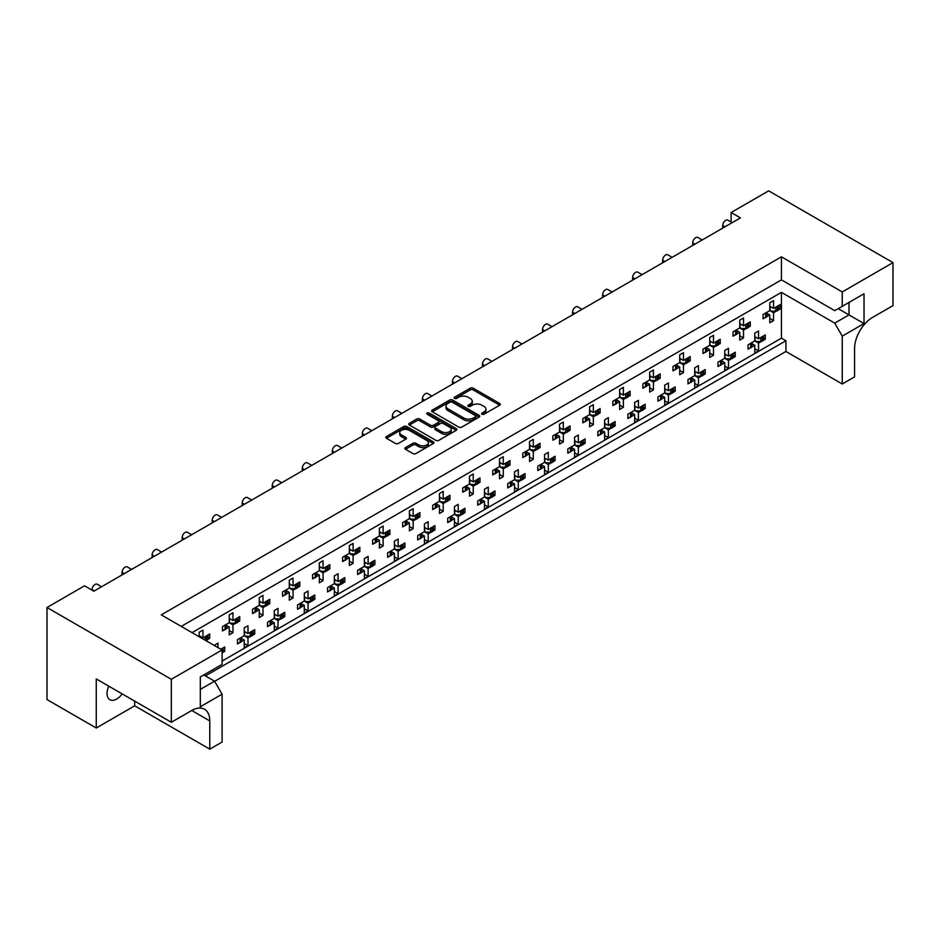 <?xml version="1.0" encoding="UTF-8"?>
<svg xmlns="http://www.w3.org/2000/svg" width="940" height="940" viewBox="0 0 940 940"><rect width="100%" height="100%" fill="white"/><g stroke="black" fill="none" stroke-linecap="round" stroke-linejoin="round"><path stroke-width="1.41" d="M481.985 414.235A1.457 0.846 0 0 0 484.041 414.235L499.704 405.199A2.08 1.199 0 0 0 500.315 404.341A2.08 1.199 0 0 0 499.704 403.495L473.173 388.173A2.08 1.199 0 0 0 470.223 388.173L454.561 397.221A1.457 0.846 0 0 0 454.138 397.808A1.457 0.846 0 0 0 454.561 398.407A1.457 0.846 0 0 0 456.629 398.407L458.649 397.244A6.674 3.854 0 0 1 468.085 397.244L470.294 398.513A6.674 3.854 0 0 1 472.256 401.239A6.674 3.854 0 0 1 470.294 403.965L468.273 405.128A1.457 0.846 0 0 0 467.85 405.728A1.457 0.846 0 0 0 468.273 406.327A1.457 0.846 0 0 0 470.341 406.327L472.362 405.152A6.674 3.854 0 0 1 481.797 405.152L484.006 406.433A6.674 3.854 0 0 1 485.957 409.147A6.674 3.854 0 0 1 484.006 411.873L481.985 413.048A1.457 0.846 0 0 0 481.55 413.647A1.457 0.846 0 0 0 481.985 414.235L481.985 413.048M122.165 693.896A13.595 7.849 -60 0 1 116.677 699.043A13.595 7.849 -60 0 1 109.874 699.724A13.595 7.849 -60 0 1 108.782 686.165M405.516 447.569A2.08 1.199 0 0 0 404.905 448.427A2.08 1.199 0 0 0 405.516 449.273L412.965 453.574A2.08 1.199 0 0 0 415.915 453.574L433.305 443.527A2.08 1.199 0 0 0 433.916 442.681A2.08 1.199 0 0 0 433.305 441.823L406.773 426.513A2.08 1.199 0 0 0 403.824 426.513L386.434 436.548A2.08 1.199 0 0 0 385.823 437.406A2.08 1.199 0 0 0 386.434 438.252L395.423 443.445A2.08 1.199 0 0 0 398.372 443.445L405.81 439.145A2.08 1.199 0 0 0 406.421 438.298A2.08 1.199 0 0 0 405.81 437.453L401.356 434.868A5.581 3.22 0 0 1 399.723 432.6A5.581 3.22 0 0 1 403.166 429.627A5.581 3.22 0 0 1 409.241 430.32L426.713 440.402A5.581 3.22 0 0 1 428.346 442.681A5.581 3.22 0 0 1 424.904 445.654A5.581 3.22 0 0 1 418.817 444.961L415.915 443.281A2.08 1.199 0 0 0 412.965 443.281L405.516 447.569L405.516 449.273M781.434 256.82L781.434 279.885L834.744 310.658L864.025 293.75L864.025 323.572L842.252 336.144L842.252 384.002L854.554 376.893L854.554 348.634A25.486 14.711 120 0 1 872.579 317.414L893 305.629L893 262.624L842.252 291.929L781.434 256.82L161.269 614.866L222.087 649.975L171.327 679.279L47 607.499L84.541 585.82L93.847 591.201L740.438 217.892L731.132 212.522L731.132 222.005M893 262.624L768.673 190.844L731.132 212.522M458.802 427.113A2.08 1.199 0 0 0 461.752 427.113L479.142 417.066A2.08 1.199 0 0 0 479.753 416.22A2.08 1.199 0 0 0 479.142 415.363L452.61 400.052A2.08 1.199 0 0 0 449.661 400.052L432.271 410.087A2.08 1.199 0 0 0 431.66 410.945A2.08 1.199 0 0 0 432.271 411.791L458.802 427.113M427.771 414.552A1.457 0.846 0 0 1 429.251 414.763L429.251 413.024L456.229 428.593A2.08 1.199 0 0 1 456.828 429.451A2.08 1.199 0 0 1 456.229 430.297L438.827 440.343A2.08 1.199 0 0 1 435.878 440.343L409.358 425.021L409.358 423.317A2.08 1.199 0 0 0 408.747 424.175A2.08 1.199 0 0 0 409.358 425.021M409.358 423.317L416.796 419.029A2.08 1.199 0 0 1 419.745 419.029L430.508 425.233A2.08 1.199 0 0 0 433.446 425.233L438.393 422.389A2.08 1.199 0 0 0 439.004 421.531A2.08 1.199 0 0 0 438.393 420.685L427.183 414.211A1.457 0.846 0 0 1 426.76 413.623A1.457 0.846 0 0 1 427.665 412.836A1.457 0.846 0 0 1 429.251 413.024M781.434 279.885L181.244 626.393M842.252 291.929L842.252 306.322M203.768 674.943L214.579 681.183L222.087 694.19L200.314 706.763L200.314 676.941L222.087 664.368L222.087 649.975M214.649 681.312L785.934 351.49L785.934 340.738L205.413 675.895M763.609 338.259L765.289 339.223L763.491 340.257M751.93 343.64L754.773 345.286L751.812 347.001M749.815 348.153L748.017 349.198L748.017 344.863L754.773 340.962L758.533 343.123L758.533 350.926L754.773 353.099L754.773 345.286M761.506 341.408L758.533 343.123M765.289 339.223L765.289 334.887L758.533 338.788L754.773 336.626M733.576 355.59L735.256 356.565L733.459 357.599M721.897 360.984L724.752 362.629L721.779 364.344M719.782 365.495L717.984 366.529L717.984 362.194L724.752 358.293L728.5 360.466L728.5 368.269L724.752 370.43L724.752 362.629M731.473 358.751L728.5 360.466M735.256 356.565L735.256 352.23L728.5 356.131L724.752 353.957M703.543 372.933L705.223 373.897L703.425 374.943M694.719 371.3L698.467 373.462L705.223 369.561L705.223 373.897M698.467 373.462L698.467 365.66L694.719 367.834L694.719 375.636L687.962 379.537L687.962 383.873L689.749 382.839M691.864 378.327L694.719 379.971L691.746 381.687M694.719 375.636L698.467 377.798L698.467 385.6L694.719 387.774L694.719 379.971M701.44 376.082L698.467 377.798M673.51 390.264L675.19 391.24L673.393 392.274M664.686 388.643L668.434 390.805L675.19 386.904L675.19 391.24M668.434 390.805L668.434 383.003L664.686 385.165L664.686 392.967L657.93 396.88L657.93 401.204L659.716 400.17M661.831 395.658L664.686 397.303L661.713 399.018M664.686 392.967L668.434 395.141L668.434 402.943L664.686 405.105L664.686 397.303M671.407 393.425L668.434 395.141M643.489 407.608L645.157 408.583L643.371 409.617M634.653 405.974L638.401 408.148L645.157 404.247L645.157 408.583M638.401 408.148L638.401 400.346L634.653 402.508L634.653 410.31L627.897 414.211L627.897 418.547L629.694 417.513M631.798 413.001L634.653 414.646L631.68 416.361M634.653 410.31L638.401 412.484L638.401 420.286L634.653 422.448L634.653 414.646M641.374 410.768L638.401 412.484M613.456 424.951L615.124 425.914L613.338 426.948M604.62 423.317L608.368 425.479L615.124 421.578L615.124 425.914M608.368 425.479L608.368 417.677L604.62 419.851L604.62 427.653L597.864 431.554L597.864 435.89L599.661 434.844M601.764 430.344L604.62 431.989L601.647 433.704M604.62 427.653L608.368 429.815L608.368 437.617L604.62 439.791L604.62 431.989M611.341 428.099L608.368 429.815M583.423 442.282L585.103 443.257L583.305 444.291M574.587 440.66L578.335 442.822L585.103 438.921L585.103 443.257M578.335 442.822L578.335 435.02L574.587 437.182L574.587 444.984L567.831 448.885L567.831 453.221L569.628 452.187M571.731 447.675L574.587 449.32L571.614 451.036M574.587 444.984L578.335 447.158L578.335 454.96L574.587 457.122L574.587 449.32M581.308 445.443L578.335 447.158M553.39 459.625L555.07 460.588L553.272 461.634M544.554 457.991L548.314 460.165L555.07 456.264L555.07 460.588M548.314 460.165L548.314 452.363L544.554 454.525L544.554 462.327L537.798 466.228L537.798 470.564L539.595 469.53M541.698 465.018L544.554 466.663L541.581 468.379M544.554 462.327L548.314 464.501L548.314 472.303L544.554 474.465L544.554 466.663M551.275 462.786L548.314 464.501M523.357 476.968L525.037 477.931L523.239 478.965M514.521 475.335L518.281 477.497L525.037 473.596L525.037 477.931M518.281 477.497L518.281 469.695L514.521 471.868L514.521 479.67L507.764 483.571L507.764 487.907L509.562 486.861M511.666 482.349L514.521 484.006L511.548 485.721M514.521 479.67L518.281 481.832L518.281 489.634L514.521 491.808L514.521 484.006M521.242 480.117L518.281 481.832M493.324 494.299L495.004 495.274L493.206 496.308M484.488 492.666L488.248 494.839L495.004 490.939L495.004 495.274M488.248 494.839L488.248 487.038L484.488 489.2L484.488 497.002L477.731 500.903L477.731 505.238L479.529 504.204M481.632 499.692L484.488 501.337L481.515 503.053M484.488 497.002L488.248 499.175L488.248 506.977L484.488 509.139L484.488 501.337M491.221 497.46L488.248 499.175M463.291 511.642L464.971 512.606L463.173 513.651M454.455 510.009L458.215 512.183L464.971 508.281L464.971 512.606M458.215 512.183L458.215 504.369L454.455 506.543L454.455 514.345L447.698 518.245L447.698 522.581L449.496 521.547M451.611 517.035L454.455 518.68L451.482 520.396M454.455 514.345L458.215 516.506L458.215 524.309L454.455 526.482L454.455 518.68M461.188 514.791L458.215 516.506M433.258 528.985L434.938 529.948L433.14 530.982M424.422 527.352L428.182 529.514L434.938 525.613L434.938 529.948M428.182 529.514L428.182 521.712L424.422 523.885L424.422 531.688L417.666 535.589L417.666 539.924L419.463 538.879M421.578 534.366L424.422 536.023L421.461 537.739M424.422 531.688L428.182 533.85L428.182 541.652L424.422 543.825L424.422 536.023M431.155 532.134L428.182 533.85M403.225 546.316L404.905 547.292L403.107 548.326M394.389 544.683L398.149 546.857L404.905 542.956L404.905 547.292M398.149 546.857L398.149 539.055L394.389 541.217L394.389 549.019L387.632 552.92L387.632 557.255L389.43 556.221M391.545 551.71L394.389 553.355L391.428 555.07M394.389 549.019L398.149 551.192L398.149 558.995L394.389 561.157L394.389 553.355M401.122 549.477L398.149 551.192M373.192 563.659L374.872 564.623L373.074 565.668M364.368 562.026L368.116 564.188L374.872 560.287L374.872 564.623M368.116 564.188L368.116 556.386L364.368 558.56L364.368 566.362L357.611 570.263L357.611 574.598L359.397 573.564M361.512 569.053L364.368 570.697L361.395 572.413M364.368 566.362L368.116 568.524L368.116 576.326L364.368 578.5L364.368 570.697M371.089 566.808L368.116 568.524M343.159 581.002L344.839 581.966L343.041 583M334.335 579.369L338.083 581.531L344.839 577.63L344.839 581.966M338.083 581.531L338.083 573.729L334.335 575.891L334.335 583.705L327.578 587.606L327.578 591.93L329.364 590.896M331.479 586.384L334.335 588.029L331.362 589.744M334.335 583.705L338.083 585.867L338.083 593.669L334.335 595.843L334.335 588.029M341.055 584.151L338.083 585.867M313.137 598.334L314.806 599.309L313.02 600.343M304.302 596.7L308.05 598.874L314.806 594.973L314.806 599.309M308.05 598.874L308.05 591.072L304.302 593.234L304.302 601.036L297.545 604.937L297.545 609.273L299.343 608.239M301.446 603.727L304.302 605.372L301.329 607.087M304.302 601.036L308.05 603.21L308.05 611.012L304.302 613.174L304.302 605.372M311.022 601.494L308.05 603.21M283.105 615.677L284.773 616.64L282.987 617.686M274.269 614.043L278.017 616.205L284.773 612.304L284.773 616.64M278.017 616.205L278.017 608.403L274.269 610.577L274.269 618.379L267.512 622.28L267.512 626.616L269.31 625.582M271.413 621.07L274.269 622.715L271.296 624.43M274.269 618.379L278.017 620.541L278.017 628.343L274.269 630.517L274.269 622.715M280.99 618.826L278.017 620.541M253.072 633.008L254.752 633.983L252.954 635.017M244.236 631.386L247.984 633.548L254.752 629.647L254.752 633.983M247.984 633.548L247.984 625.746L244.236 627.908L244.236 635.71L237.479 639.611L237.479 643.947L239.277 642.913M241.38 638.401L244.236 640.046L241.263 641.761M244.236 635.71L247.984 637.884L247.984 645.686L244.236 647.848L244.236 640.046M250.957 636.168L247.984 637.884M223.038 650.351L224.719 651.326L222.921 652.36M220.806 649.235L224.719 646.99L224.719 651.326M92.05 590.155L92.05 589.639A4.242 2.456 -60 0 1 95.046 584.433A4.242 2.456 -60 0 1 97.173 584.222L101.555 586.748M122.083 574.904L122.083 572.296A4.242 2.456 -60 0 1 125.079 567.102A4.242 2.456 -60 0 1 127.206 566.89L131.588 569.417M152.116 557.561L152.116 554.964A4.242 2.456 -60 0 1 155.112 549.759A4.242 2.456 -60 0 1 157.238 549.548L161.609 552.074M182.149 540.218L182.149 537.621A4.242 2.456 -60 0 1 185.145 532.416A4.242 2.456 -60 0 1 187.272 532.205L191.643 534.731M212.182 522.887L212.182 520.278A4.242 2.456 -60 0 1 215.178 515.085A4.242 2.456 -60 0 1 217.305 514.873L221.675 517.399M242.203 505.544L242.203 502.947A4.242 2.456 -60 0 1 245.211 497.742A4.242 2.456 -60 0 1 247.338 497.53L251.709 500.057M272.236 488.201L272.236 485.604A4.242 2.456 -60 0 1 275.244 480.399A4.242 2.456 -60 0 1 277.37 480.187L281.742 482.714M302.269 470.87L302.269 468.261A4.242 2.456 -60 0 1 305.277 463.068A4.242 2.456 -60 0 1 307.404 462.856L311.774 465.382M332.302 453.527L332.302 450.93A4.242 2.456 -60 0 1 335.31 445.724A4.242 2.456 -60 0 1 337.425 445.513L341.808 448.039M362.335 436.184L362.335 433.587A4.242 2.456 -60 0 1 365.343 428.382A4.242 2.456 -60 0 1 367.458 428.182L371.84 430.708M392.368 418.852L392.368 416.244A4.242 2.456 -60 0 1 395.376 411.05A4.242 2.456 -60 0 1 397.491 410.839L401.873 413.365M422.401 401.509L422.401 398.913A4.242 2.456 -60 0 1 425.397 393.707A4.242 2.456 -60 0 1 427.524 393.496L431.906 396.022M452.434 384.178L452.434 381.57A4.242 2.456 -60 0 1 455.43 376.364A4.242 2.456 -60 0 1 457.557 376.164L461.94 378.691M482.467 366.835L482.467 364.238A4.242 2.456 -60 0 1 485.463 359.033A4.242 2.456 -60 0 1 487.59 358.822L491.961 361.348M512.5 349.492L512.5 346.895A4.242 2.456 -60 0 1 515.496 341.69A4.242 2.456 -60 0 1 517.623 341.478L521.994 344.005M542.533 332.161L542.533 329.552A4.242 2.456 -60 0 1 545.529 324.359A4.242 2.456 -60 0 1 547.656 324.147L552.027 326.673M572.554 314.818L572.554 312.221A4.242 2.456 -60 0 1 575.562 307.016A4.242 2.456 -60 0 1 577.689 306.804L582.06 309.331M602.587 297.475L602.587 294.878A4.242 2.456 -60 0 1 605.595 289.673A4.242 2.456 -60 0 1 607.722 289.461L612.093 291.988M632.62 280.144L632.62 277.535A4.242 2.456 -60 0 1 635.628 272.341A4.242 2.456 -60 0 1 637.755 272.13L642.126 274.656M662.653 262.8L662.653 260.204A4.242 2.456 -60 0 1 665.661 254.999A4.242 2.456 -60 0 1 667.776 254.787L672.159 257.313M692.686 245.458L692.686 242.861A4.242 2.456 -60 0 1 695.694 237.655A4.242 2.456 -60 0 1 697.809 237.444L702.192 239.97M722.719 228.126L722.719 225.518A4.242 2.456 -60 0 1 725.727 220.324A4.242 2.456 -60 0 1 727.842 220.113L732.225 222.639M778.625 307.909L780.306 308.884L778.508 309.918M766.946 313.302L769.789 314.947L766.829 316.663M764.831 317.814L763.033 318.848L763.033 314.512L769.789 310.611L773.55 312.785L773.55 320.587L769.789 322.749L769.789 314.947M776.522 311.07L773.55 312.785M780.306 308.884L780.306 304.548L773.55 308.449L769.789 306.276M748.593 325.252L750.273 326.215L748.475 327.249M736.913 330.645L739.757 332.29L736.795 334.005M734.798 335.157L733 336.191L733 331.855L739.757 327.954L743.516 330.116L743.516 337.918L739.757 340.092L739.757 332.29M746.489 328.401L743.516 330.116M750.273 326.215L750.273 321.88L743.516 325.781L739.757 323.619M718.559 342.583L720.24 343.558L718.442 344.592M709.735 340.962L713.484 343.123L720.24 339.223L720.24 343.558M713.484 343.123L713.484 335.322L709.735 337.484L709.735 345.286L702.967 349.187L702.967 353.522L704.765 352.488M706.88 347.976L709.735 349.621L706.763 351.337M709.735 345.286L713.484 347.459L713.484 355.261L709.735 357.423L709.735 349.621M716.456 345.744L713.484 347.459M688.527 359.926L690.207 360.901L688.409 361.935M679.702 358.293L683.451 360.466L690.207 356.565L690.207 360.901M683.451 360.466L683.451 352.664L679.702 354.827L679.702 362.629L672.946 366.529L672.946 370.865L674.732 369.831M676.847 365.319L679.702 366.964L676.73 368.68M679.702 362.629L683.451 364.802L683.451 372.604L679.702 374.766L679.702 366.964M686.423 363.087L683.451 364.802M658.493 377.269L660.174 378.233L658.376 379.267M649.669 375.636L653.418 377.798L660.174 373.897L660.174 378.233M653.418 377.798L653.418 369.996L649.669 372.17L649.669 379.971L642.913 383.873L642.913 388.208L644.699 387.163M646.814 382.651L649.669 384.307L646.697 386.023M649.669 379.971L653.418 382.134L653.418 389.936L649.669 392.109L649.669 384.307M656.39 380.418L653.418 382.134M628.472 394.6L630.141 395.576L628.355 396.61M619.636 392.967L623.385 395.141L630.141 391.24L630.141 395.576M623.385 395.141L623.385 387.339L619.636 389.501L619.636 397.303L612.88 401.204L612.88 405.539L614.678 404.505M616.781 399.994L619.636 401.639L616.664 403.354M619.636 397.303L623.385 399.477L623.385 407.279L619.636 409.44L619.636 401.639M626.357 397.761L623.385 399.477M598.439 411.943L600.108 412.907L598.322 413.953M589.603 410.31L593.351 412.484L600.108 408.583L600.108 412.907M593.351 412.484L593.351 404.682L589.603 406.844L589.603 414.646L582.847 418.547L582.847 422.882L584.645 421.849M586.748 417.337L589.603 418.981L586.63 420.697M589.603 414.646L593.351 416.808L593.351 424.622L589.603 426.784L589.603 418.981M596.324 415.104L593.351 416.808M568.406 429.286L570.087 430.25L568.289 431.284M559.57 427.653L563.319 429.815L570.087 425.914L570.087 430.25M563.319 429.815L563.319 422.013L559.57 424.187L559.57 431.989L552.814 435.89L552.814 440.226L554.612 439.18M556.715 434.668L559.57 436.325L556.597 438.04M559.57 431.989L563.319 434.151L563.319 441.953L559.57 444.127L559.57 436.325M566.291 432.435L563.319 434.151M538.373 446.618L540.053 447.593L538.256 448.627M529.537 444.984L533.297 447.158L540.053 443.257L540.053 447.593M533.297 447.158L533.297 439.356L529.537 441.518L529.537 449.32L522.781 453.221L522.781 457.557L524.579 456.523M526.682 452.011L529.537 453.656L526.564 455.371M529.537 449.32L533.297 451.494L533.297 459.296L529.537 461.458L529.537 453.656M536.258 449.778L533.297 451.494M508.34 463.961L510.021 464.924L508.223 465.97M499.504 462.327L503.264 464.489L510.021 460.588L510.021 464.924M503.264 464.489L503.264 456.687L499.504 458.861L499.504 466.663L492.748 470.564L492.748 474.9L494.546 473.866M496.649 469.354L499.504 470.999L496.531 472.714M499.504 466.663L503.264 468.825L503.264 476.627L499.504 478.801L499.504 470.999M506.225 467.11L503.264 468.825M478.307 481.304L479.988 482.267L478.19 483.301M469.471 479.67L473.231 481.832L479.988 477.931L479.988 482.267M473.231 481.832L473.231 474.03L469.471 476.204L469.471 484.006L462.715 487.907L462.715 492.243L464.513 491.197M466.616 486.685L469.471 488.33L466.498 490.046M469.471 484.006L473.231 486.168L473.231 493.97L469.471 496.144L469.471 488.33M476.204 484.453L473.231 486.168M448.274 498.635L449.954 499.61L448.157 500.644M439.438 497.002L443.198 499.175L449.954 495.274L449.954 499.61M443.198 499.175L443.198 491.373L439.438 493.535L439.438 501.337L432.682 505.238L432.682 509.574L434.48 508.54M436.595 504.028L439.438 505.673L436.477 507.389M439.438 501.337L443.198 503.511L443.198 511.313L439.438 513.475L439.438 505.673M446.171 501.796L443.198 503.511M418.241 515.978L419.922 516.941L418.124 517.987M409.405 514.345L413.165 516.506L419.922 512.606L419.922 516.941M413.165 516.506L413.165 508.704L409.405 510.878L409.405 518.68L402.649 522.581L402.649 526.917L404.447 525.883M406.562 521.371L409.405 523.016L406.444 524.731M409.405 518.68L413.165 520.842L413.165 528.644L409.405 530.818L409.405 523.016M416.138 519.127L413.165 520.842M388.208 533.309L389.889 534.284L388.091 535.318M379.384 531.688L383.132 533.85L389.889 529.948L389.889 534.284M383.132 533.85L383.132 526.048L379.384 528.21L379.384 536.023L372.616 539.924L372.616 544.248L374.414 543.214M376.529 538.702L379.384 540.347L376.411 542.063M379.384 536.023L383.132 538.185L383.132 545.987L379.384 548.149L379.384 540.347M386.105 536.47L383.132 538.185M358.175 550.652L359.856 551.627L358.058 552.661M349.351 549.019L353.099 551.192L359.856 547.292L359.856 551.627M353.099 551.192L353.099 543.39L349.351 545.553L349.351 553.355L342.595 557.255L342.595 561.591L344.381 560.557M346.496 556.045L349.351 557.69L346.378 559.406M349.351 553.355L353.099 555.528L353.099 563.33L349.351 565.492L349.351 557.69M356.072 553.813L353.099 555.528M328.142 567.995L329.822 568.959L328.025 569.993M319.318 566.362L323.066 568.524L329.822 564.623L329.822 568.959M323.066 568.524L323.066 560.722L319.318 562.895L319.318 570.697L312.562 574.598L312.562 578.934L314.348 577.889M316.463 573.388L319.318 575.033L316.345 576.749M319.318 570.697L323.066 572.86L323.066 580.662L319.318 582.835L319.318 575.033M326.039 571.144L323.066 572.86M298.121 585.326L299.789 586.302L298.004 587.336M289.285 583.705L293.033 585.867L299.789 581.966L299.789 586.302M293.033 585.867L293.033 578.065L289.285 580.227L289.285 588.029L282.529 591.93L282.529 596.265L284.327 595.231M286.43 590.72L289.285 592.365L286.312 594.08M289.285 588.029L293.033 590.202L293.033 598.005L289.285 600.167L289.285 592.365M296.006 588.487L293.033 590.202M268.088 602.669L269.757 603.644L267.971 604.678M259.252 601.036L263 603.21L269.757 599.309L269.757 603.644M263 603.21L263 595.408L259.252 597.57L259.252 605.372L252.496 609.273L252.496 613.609L254.293 612.575M256.397 608.062L259.252 609.707L256.279 611.423M259.252 605.372L263 607.545L263 615.348L259.252 617.51L259.252 609.707M265.973 605.83L263 607.545M238.055 620.012L239.735 620.976L237.938 622.01M229.219 618.379L232.967 620.541L239.735 616.64L239.735 620.976M232.967 620.541L232.967 612.739L229.219 614.913L229.219 622.715L222.463 626.616L222.463 630.952L224.261 629.906M226.364 625.394L229.219 627.05L226.246 628.766M229.219 622.715L232.967 624.877L232.967 632.679L229.219 634.852L229.219 627.05M235.94 623.161L232.967 624.877M208.022 637.343L209.702 638.319L207.905 639.353M199.186 635.71L202.946 637.884L209.702 633.983L209.702 638.319M47 607.499L47 699.572L96.256 728.007L134.69 705.811L209.773 749.157L222.087 742.048L222.087 694.19M192.054 632.632L781.434 292.363L781.434 338.142L222.087 661.079M773.55 308.449L773.55 300.647L769.789 302.809L769.789 310.611M758.533 338.788L758.533 330.986L754.773 333.16L754.773 340.962M743.516 325.781L743.516 317.978L739.757 320.152L739.757 327.954M202.946 637.884L202.946 630.082L199.186 632.244L199.186 636.756M728.5 356.131L728.5 348.329L724.752 350.491L724.752 358.293M217.963 647.59L217.963 643.089L214.203 645.428M171.327 679.279L171.327 722.284L96.256 678.927L96.256 728.007M842.252 384.002L785.934 351.49M842.252 336.144L834.744 323.137L849.008 314.9L849.008 302.421L864.025 293.75M781.434 292.363L834.744 323.137M781.434 338.142L785.934 340.738M769.789 318.413L773.55 320.587M754.773 348.764L758.533 350.926M739.757 335.756L743.516 337.918M709.735 353.099L713.484 355.261M679.702 370.43L683.451 372.604M649.669 387.774L653.418 389.936M619.636 405.105L623.385 407.279M589.603 422.448L593.351 424.622M559.57 439.791L563.319 441.953M529.537 457.122L533.297 459.296M499.504 474.465L503.264 476.627M469.471 491.808L473.231 493.97M439.438 509.139L443.198 511.313M409.405 526.482L413.165 528.644M379.384 543.825L383.132 545.987M349.351 561.157L353.099 563.33M319.318 578.5L323.066 580.662M289.285 595.831L293.033 598.005M259.252 613.174L263 615.348M229.219 630.517L232.967 632.679M724.752 366.095L728.5 368.269M694.719 383.438L698.467 385.6M664.686 400.781L668.434 402.943M634.653 418.112L638.401 420.286M604.62 435.455L608.368 437.617M574.587 452.786L578.335 454.96M544.554 470.129L548.314 472.303M514.521 487.472L518.281 489.634M484.488 504.804L488.248 506.977M454.455 522.147L458.215 524.309M424.422 539.49L428.182 541.652M394.389 556.821L398.149 558.995M364.368 574.164L368.116 576.326M334.335 591.507L338.083 593.669M304.302 608.838L308.05 611.012M274.269 626.181L278.017 628.343M244.236 643.524L247.984 645.686M209.773 749.157L209.773 720.898A25.486 14.711 120 0 0 204.497 709.23A25.486 14.711 120 0 0 191.748 710.487L171.327 722.284M134.69 705.811L134.69 701.123M838.186 308.661L864.025 323.572M200.314 689.42L214.579 681.183M482.561 414.446L484.006 413.612A6.674 3.854 0 0 0 485.957 410.886L485.957 409.147M472.256 401.239L472.256 402.978A6.674 3.854 0 0 1 470.294 405.692L468.86 406.527M499.68 405.211L473.173 389.912A2.08 1.199 0 0 0 470.223 389.912L455.148 398.619M479.118 417.078L452.61 401.779A2.08 1.199 0 0 0 449.661 401.779L432.294 411.802L432.271 410.087M475.452 416.808A1.457 0.846 0 0 0 475.887 416.22A1.457 0.846 0 0 0 475.452 415.621L452.175 402.179A1.457 0.846 0 0 0 450.107 402.179L447.969 403.413A6.674 3.854 0 0 0 446.018 406.127A6.674 3.854 0 0 0 447.969 408.853L463.89 418.041A6.674 3.854 0 0 0 473.325 418.041L475.452 416.808L475.452 418.547A1.457 0.846 0 0 0 475.887 417.947L475.887 416.22M446.018 406.127L446.018 407.866A6.674 3.854 0 0 0 447.969 410.592L447.969 408.853M475.452 418.547L473.325 419.781A6.674 3.854 0 0 1 463.89 419.781L447.969 410.592M409.382 425.045L416.796 420.756L416.796 419.029M439.004 421.531L439.004 423.27A2.08 1.199 0 0 1 438.393 424.116L433.446 426.971A2.08 1.199 0 0 1 430.508 426.971L419.745 420.756A2.08 1.199 0 0 0 416.796 420.756M429.251 414.763L456.194 430.32M441.671 431.683A5.581 3.22 0 0 0 447.745 432.377A5.581 3.22 0 0 0 451.188 429.404A5.581 3.22 0 0 0 449.555 427.124L443.398 423.576A2.08 1.199 0 0 0 440.449 423.576L435.514 426.431A2.08 1.199 0 0 0 434.903 427.277A2.08 1.199 0 0 0 435.514 428.123L441.671 431.683L441.671 433.411A5.581 3.22 0 0 0 447.745 434.115A5.581 3.22 0 0 0 451.188 431.143L451.188 429.404M434.903 427.277L434.903 429.016A2.08 1.199 0 0 0 435.514 429.862L435.514 428.123M441.671 433.411L435.514 429.862M428.346 442.681L428.346 444.409A5.581 3.22 0 0 1 424.904 447.393A5.581 3.22 0 0 1 418.817 446.688L415.915 445.008A2.08 1.199 0 0 0 412.965 445.008L405.551 449.297M399.723 432.6L399.723 434.327A5.581 3.22 0 0 0 401.356 436.606L401.356 434.868M405.81 437.453L405.81 439.145L401.356 436.606M433.281 443.551L406.773 428.24A2.08 1.199 0 0 0 403.824 428.24L386.457 438.275L386.434 436.548M776.522 306.734A2.127 1.222 0 0 0 777.321 306.44L778.003 306.041A2.127 1.222 0 0 0 778.508 305.582M777.321 306.44L777.321 310.776L778.003 310.376L778.003 306.041M764.831 313.478A2.127 1.222 0 0 0 765.642 313.185L765.642 317.52L766.323 317.132L766.323 312.797A2.127 1.222 0 0 0 766.829 312.327M765.642 313.185L766.323 312.797M777.321 310.776A2.127 1.222 180 0 1 775.817 311.128L771.446 311.128L769.789 310.177M766.946 312.256L766.946 316.263A2.127 1.222 180 0 1 766.323 317.132M765.642 317.52A2.127 1.222 180 0 1 763.033 317.708M778.625 305.512L778.625 309.519A2.127 1.222 180 0 1 778.003 310.376M771.07 307.016L769.789 307.732M761.506 337.072A2.127 1.222 0 0 0 762.305 336.779L762.986 336.391A2.127 1.222 0 0 0 763.491 335.921M762.305 336.779L762.305 341.114L762.986 340.727L762.986 336.391M749.815 343.817A2.127 1.222 0 0 0 750.625 343.535L750.625 347.859L751.307 347.471L751.307 343.135A2.127 1.222 0 0 0 751.812 342.677M750.625 343.535L751.307 343.135M762.305 341.114A2.127 1.222 180 0 1 760.801 341.478L756.43 341.478L754.773 340.527M751.93 342.606L751.93 346.602A2.127 1.222 180 0 1 751.307 347.471M750.625 347.859A2.127 1.222 180 0 1 748.017 348.047M763.609 335.862L763.609 339.857A2.127 1.222 180 0 1 762.986 340.727M756.054 337.354L754.773 338.071M746.489 324.065A2.127 1.222 0 0 0 747.288 323.783L747.97 323.384A2.127 1.222 0 0 0 748.475 322.925M747.288 323.783L747.288 328.119L747.97 327.719L747.97 323.384M734.798 330.821A2.127 1.222 0 0 0 735.609 330.528L735.609 334.863L736.29 334.464L736.29 330.128A2.127 1.222 0 0 0 736.795 329.67M735.609 330.528L736.29 330.128M747.288 328.119A2.127 1.222 180 0 1 745.784 328.471L741.413 328.471L739.757 327.52M736.913 329.599L736.913 333.594A2.127 1.222 180 0 1 736.29 334.464M735.609 334.863A2.127 1.222 180 0 1 733 335.039M748.593 322.855L748.593 326.85A2.127 1.222 180 0 1 747.97 327.719M741.037 324.359L739.757 325.076M716.456 341.408A2.127 1.222 0 0 0 717.255 341.114L717.937 340.727A2.127 1.222 0 0 0 718.442 340.257M717.255 341.114L717.255 345.45L717.937 345.062L717.937 340.727M704.765 348.153A2.127 1.222 0 0 0 705.576 347.859L705.576 352.195L706.257 351.807L706.257 347.471A2.127 1.222 0 0 0 706.763 347.001M705.576 347.859L706.257 347.471M717.255 345.45A2.127 1.222 180 0 1 715.763 345.814L711.38 345.814L709.735 344.863M706.88 346.942L706.88 350.937A2.127 1.222 180 0 1 706.257 351.807M705.576 352.195A2.127 1.222 180 0 1 702.967 352.382M718.559 340.186L718.559 344.193A2.127 1.222 180 0 1 717.937 345.062M711.004 341.69L709.735 342.407M686.423 358.751A2.127 1.222 0 0 0 687.222 358.457L687.904 358.058A2.127 1.222 0 0 0 688.409 357.599M687.222 358.457L687.222 362.793L687.904 362.394L687.904 358.058M674.732 365.495A2.127 1.222 0 0 0 675.543 365.202L675.543 369.538L676.224 369.15L676.224 364.814A2.127 1.222 0 0 0 676.73 364.344M675.543 365.202L676.224 364.814M687.222 362.793A2.127 1.222 180 0 1 685.73 363.146L681.347 363.146L679.702 362.194M676.847 364.274L676.847 368.28A2.127 1.222 180 0 1 676.224 369.15M675.543 369.538A2.127 1.222 180 0 1 672.946 369.726M688.527 357.529L688.527 361.536A2.127 1.222 180 0 1 687.904 362.394M680.971 359.033L679.702 359.75M656.39 376.082A2.127 1.222 0 0 0 657.201 375.8L657.883 375.401A2.127 1.222 0 0 0 658.376 374.931M657.201 375.8L657.201 380.124L657.883 379.737L657.883 375.401M644.699 382.839A2.127 1.222 0 0 0 645.51 382.545L645.51 386.88L646.191 386.481L646.191 382.145A2.127 1.222 0 0 0 646.697 381.687M645.51 382.545L646.191 382.145M657.201 380.124A2.127 1.222 180 0 1 655.697 380.488L651.314 380.488L649.669 379.537M646.814 381.616L646.814 385.612A2.127 1.222 180 0 1 646.191 386.481M645.51 386.88A2.127 1.222 180 0 1 642.913 387.057M658.493 374.872L658.493 378.867A2.127 1.222 180 0 1 657.883 379.737M650.938 376.376L649.669 377.081M626.357 393.425A2.127 1.222 0 0 0 627.168 393.132L627.85 392.744A2.127 1.222 0 0 0 628.355 392.274M627.168 393.132L627.168 397.467L627.85 397.079L627.85 392.744M614.678 400.17A2.127 1.222 0 0 0 615.477 399.876L615.477 404.212L616.158 403.824L616.158 399.488A2.127 1.222 0 0 0 616.664 399.018M615.477 399.876L616.158 399.488M627.168 397.467A2.127 1.222 180 0 1 625.664 397.832L621.281 397.832L619.636 396.868M616.781 398.96L616.781 402.954A2.127 1.222 180 0 1 616.158 403.824M615.477 404.212A2.127 1.222 180 0 1 612.88 404.4M628.472 392.203L628.472 396.21A2.127 1.222 180 0 1 627.85 397.079M620.905 393.707L619.636 394.424M596.324 410.768A2.127 1.222 0 0 0 597.135 410.474L597.817 410.075A2.127 1.222 0 0 0 598.322 409.617M597.135 410.474L597.135 414.81L597.817 414.411L597.817 410.075M584.645 417.513A2.127 1.222 0 0 0 585.444 417.219L585.444 421.555L586.125 421.155L586.125 416.831A2.127 1.222 0 0 0 586.63 416.361M585.444 417.219L586.125 416.831M597.135 414.81A2.127 1.222 180 0 1 595.631 415.163L591.248 415.163L589.603 414.211M586.748 416.291L586.748 420.298A2.127 1.222 180 0 1 586.125 421.155M585.444 421.555A2.127 1.222 180 0 1 582.847 421.731M598.439 409.546L598.439 413.541A2.127 1.222 180 0 1 597.817 414.411M590.884 411.05L589.603 411.767M566.291 428.099A2.127 1.222 0 0 0 567.102 427.806L567.784 427.418A2.127 1.222 0 0 0 568.289 426.948M567.102 427.806L567.102 432.142L567.784 431.754L567.784 427.418M554.612 434.844A2.127 1.222 0 0 0 555.411 434.562L555.411 438.898L556.092 438.498L556.092 434.163A2.127 1.222 0 0 0 556.597 433.704M555.411 434.562L556.092 434.163M567.102 432.142A2.127 1.222 180 0 1 565.598 432.506L561.227 432.506L559.57 431.554M556.715 433.634L556.715 437.629A2.127 1.222 180 0 1 556.092 438.498M555.411 438.898A2.127 1.222 180 0 1 552.814 439.074M568.406 426.889L568.406 430.884A2.127 1.222 180 0 1 567.784 431.754M560.851 428.382L559.57 429.098M536.258 445.443A2.127 1.222 0 0 0 537.069 445.149L537.751 444.761A2.127 1.222 0 0 0 538.256 444.291M537.069 445.149L537.069 449.485L537.751 449.097L537.751 444.761M524.579 452.187A2.127 1.222 0 0 0 525.378 451.893L525.378 456.229L526.059 455.841L526.059 451.505A2.127 1.222 0 0 0 526.564 451.036M525.378 451.893L526.059 451.505M537.069 449.485A2.127 1.222 180 0 1 535.565 449.849L531.194 449.849L529.537 448.885M526.682 450.965L526.682 454.972A2.127 1.222 180 0 1 526.059 455.841M525.378 456.229A2.127 1.222 180 0 1 522.781 456.417M538.373 444.221L538.373 448.227A2.127 1.222 180 0 1 537.751 449.097M530.818 445.724L529.537 446.441M731.473 354.415A2.127 1.222 0 0 0 732.272 354.122L732.953 353.734A2.127 1.222 0 0 0 733.459 353.264M732.272 354.122L732.272 358.457L732.953 358.058L732.953 353.734M719.782 361.16A2.127 1.222 0 0 0 720.592 360.866L720.592 365.202L721.274 364.814L721.274 360.478A2.127 1.222 0 0 0 721.779 360.008M720.592 360.866L721.274 360.478M732.272 358.457A2.127 1.222 180 0 1 730.78 358.81L726.397 358.81L724.752 357.858M721.897 359.938L721.897 363.945A2.127 1.222 180 0 1 721.274 364.814M720.592 365.202A2.127 1.222 180 0 1 717.984 365.39M733.576 353.193L733.576 357.2A2.127 1.222 180 0 1 732.953 358.058M726.021 354.697L724.752 355.414M701.44 371.747A2.127 1.222 0 0 0 702.239 371.464L702.92 371.065A2.127 1.222 0 0 0 703.425 370.607M702.239 371.464L702.239 375.8L702.92 375.401L702.92 371.065M689.749 378.503A2.127 1.222 0 0 0 690.559 378.209L690.559 382.545L691.241 382.145L691.241 377.81A2.127 1.222 0 0 0 691.746 377.351M690.559 378.209L691.241 377.81M702.239 375.8A2.127 1.222 180 0 1 700.746 376.153L696.364 376.153L694.719 375.201M691.864 377.281L691.864 381.276A2.127 1.222 180 0 1 691.241 382.145M690.559 382.545A2.127 1.222 180 0 1 687.962 382.721M703.543 370.536L703.543 374.531A2.127 1.222 180 0 1 702.92 375.401M695.988 372.04L694.719 372.757M671.407 389.089A2.127 1.222 0 0 0 672.206 388.796L672.899 388.408A2.127 1.222 0 0 0 673.393 387.938M672.206 388.796L672.206 393.132L672.899 392.744L672.899 388.408M659.716 395.834A2.127 1.222 0 0 0 660.526 395.54L660.526 399.876L661.208 399.488L661.208 395.153A2.127 1.222 0 0 0 661.713 394.683M660.526 395.54L661.208 395.153M672.206 393.132A2.127 1.222 180 0 1 670.714 393.496L666.331 393.496L664.686 392.544M661.831 394.624L661.831 398.619A2.127 1.222 180 0 1 661.208 399.488M660.526 399.876A2.127 1.222 180 0 1 657.93 400.064M673.51 387.868L673.51 391.874A2.127 1.222 180 0 1 672.899 392.744M665.955 389.372L664.686 390.088M641.374 406.433A2.127 1.222 0 0 0 642.184 406.139L642.866 405.739A2.127 1.222 0 0 0 643.371 405.281M642.184 406.139L642.184 410.474L642.866 410.075L642.866 405.739M629.694 413.177A2.127 1.222 0 0 0 630.493 412.883L630.493 417.219L631.175 416.831L631.175 412.495A2.127 1.222 0 0 0 631.68 412.026M630.493 412.883L631.175 412.495M642.184 410.474A2.127 1.222 180 0 1 640.681 410.827L636.298 410.827L634.653 409.875M631.798 411.955L631.798 415.962A2.127 1.222 180 0 1 631.175 416.831M630.493 417.219A2.127 1.222 180 0 1 627.897 417.407M643.489 405.211L643.489 409.217A2.127 1.222 180 0 1 642.866 410.075M635.922 406.714L634.653 407.431M611.341 423.764A2.127 1.222 0 0 0 612.152 423.482L612.833 423.082A2.127 1.222 0 0 0 613.338 422.624M612.152 423.482L612.152 427.806L612.833 427.418L612.833 423.082M599.661 430.52A2.127 1.222 0 0 0 600.46 430.226L600.46 434.562L601.142 434.163L601.142 429.827A2.127 1.222 0 0 0 601.647 429.369M600.46 430.226L601.142 429.827M612.152 427.806A2.127 1.222 180 0 1 610.648 428.17L606.265 428.17L604.62 427.218M601.764 429.298L601.764 433.293A2.127 1.222 180 0 1 601.142 434.163M600.46 434.562A2.127 1.222 180 0 1 597.864 434.738M613.456 422.554L613.456 426.548A2.127 1.222 180 0 1 612.833 427.418M605.889 424.058L604.62 424.762M581.308 441.107A2.127 1.222 0 0 0 582.119 440.813L582.8 440.425A2.127 1.222 0 0 0 583.305 439.955M582.119 440.813L582.119 445.149L582.8 444.761L582.8 440.425M569.628 447.851A2.127 1.222 0 0 0 570.427 447.558L570.427 451.893L571.109 451.505L571.109 447.17A2.127 1.222 0 0 0 571.614 446.7M570.427 447.558L571.109 447.17M582.119 445.149A2.127 1.222 180 0 1 580.615 445.513L576.244 445.513L574.587 444.561M571.731 446.641L571.731 450.636A2.127 1.222 180 0 1 571.109 451.505M570.427 451.893A2.127 1.222 180 0 1 567.831 452.081M583.423 439.885L583.423 443.892A2.127 1.222 180 0 1 582.8 444.761M575.868 441.389L574.587 442.106M551.275 458.45A2.127 1.222 0 0 0 552.086 458.156L552.767 457.757A2.127 1.222 0 0 0 553.272 457.298M552.086 458.156L552.086 462.492L552.767 462.092L552.767 457.757M539.595 465.194A2.127 1.222 0 0 0 540.394 464.901L540.394 469.236L541.076 468.837L541.076 464.513A2.127 1.222 0 0 0 541.581 464.043M540.394 464.901L541.076 464.513M552.086 462.492A2.127 1.222 180 0 1 550.582 462.844L546.211 462.844L544.554 461.893M541.698 463.972L541.698 467.979A2.127 1.222 180 0 1 541.076 468.837M540.394 469.236A2.127 1.222 180 0 1 537.798 469.413M553.39 457.228L553.39 461.223A2.127 1.222 180 0 1 552.767 462.092M545.835 458.732L544.554 459.449M506.225 462.786A2.127 1.222 0 0 0 507.036 462.492L507.718 462.092A2.127 1.222 0 0 0 508.223 461.634M507.036 462.492L507.036 466.828L507.718 466.428L507.718 462.092M494.546 469.53A2.127 1.222 0 0 0 495.345 469.236L495.345 473.572L496.026 473.173L496.026 468.837A2.127 1.222 0 0 0 496.531 468.379M495.345 469.236L496.026 468.837M507.036 466.828A2.127 1.222 180 0 1 505.532 467.18L501.161 467.18L499.504 466.228M496.649 468.308L496.649 472.315A2.127 1.222 180 0 1 496.026 473.173M495.345 473.572A2.127 1.222 180 0 1 492.748 473.748M508.34 461.564L508.34 465.559A2.127 1.222 180 0 1 507.718 466.428M500.785 463.068L499.504 463.784M476.204 480.117A2.127 1.222 0 0 0 477.003 479.823L477.685 479.435A2.127 1.222 0 0 0 478.19 478.965M477.003 479.823L477.003 484.159L477.685 483.771L477.685 479.435M464.513 486.861A2.127 1.222 0 0 0 465.324 486.579L465.324 490.903L466.005 490.515L466.005 486.18A2.127 1.222 0 0 0 466.498 485.721M465.324 486.579L466.005 486.18M477.003 484.159A2.127 1.222 180 0 1 475.499 484.523L471.128 484.523L469.471 483.571M466.616 485.651L466.616 489.646A2.127 1.222 180 0 1 466.005 490.515M465.324 490.903A2.127 1.222 180 0 1 462.715 491.091M478.307 478.906L478.307 482.902A2.127 1.222 180 0 1 477.685 483.771M470.752 480.399L469.471 481.115M446.171 497.46A2.127 1.222 0 0 0 446.97 497.166L447.652 496.778A2.127 1.222 0 0 0 448.157 496.308M446.97 497.166L446.97 501.502L447.652 501.102L447.652 496.778M434.48 504.204A2.127 1.222 0 0 0 435.291 503.911L435.291 508.246L435.972 507.859L435.972 503.523A2.127 1.222 0 0 0 436.477 503.053M435.291 503.911L435.972 503.523M446.97 501.502A2.127 1.222 180 0 1 445.466 501.854L441.095 501.854L439.438 500.903M436.595 502.982L436.595 506.989A2.127 1.222 180 0 1 435.972 507.859M435.291 508.246A2.127 1.222 180 0 1 432.682 508.434M448.274 496.238L448.274 500.245A2.127 1.222 180 0 1 447.652 501.102M440.719 497.742L439.438 498.459M521.242 475.781A2.127 1.222 0 0 0 522.053 475.487L522.734 475.099A2.127 1.222 0 0 0 523.239 474.63M522.053 475.487L522.053 479.823L522.734 479.435L522.734 475.099M509.562 482.526A2.127 1.222 0 0 0 510.361 482.244L510.361 486.579L511.043 486.18L511.043 481.844A2.127 1.222 0 0 0 511.548 481.386M510.361 482.244L511.043 481.844M522.053 479.823A2.127 1.222 180 0 1 520.548 480.187L516.178 480.187L514.521 479.236M511.666 481.315L511.666 485.31A2.127 1.222 180 0 1 511.043 486.18M510.361 486.579A2.127 1.222 180 0 1 507.764 486.755M523.357 474.571L523.357 478.566A2.127 1.222 180 0 1 522.734 479.435M515.802 476.075L514.521 476.78M491.221 493.124A2.127 1.222 0 0 0 492.02 492.83L492.701 492.443A2.127 1.222 0 0 0 493.206 491.973M492.02 492.83L492.02 497.166L492.701 496.778L492.701 492.443M479.529 499.869A2.127 1.222 0 0 0 480.328 499.575L480.328 503.911L481.01 503.523L481.01 499.187A2.127 1.222 0 0 0 481.515 498.717M480.328 499.575L481.01 499.187M492.02 497.166A2.127 1.222 180 0 1 490.515 497.53L486.145 497.53L484.488 496.567M481.632 498.658L481.632 502.653A2.127 1.222 180 0 1 481.01 503.523M480.328 503.911A2.127 1.222 180 0 1 477.731 504.099M493.324 491.902L493.324 495.909A2.127 1.222 180 0 1 492.701 496.778M485.769 493.406L484.488 494.123M461.188 510.467A2.127 1.222 0 0 0 461.987 510.173L462.668 509.774A2.127 1.222 0 0 0 463.173 509.315M461.987 510.173L461.987 514.509L462.668 514.11L462.668 509.774M449.496 517.212A2.127 1.222 0 0 0 450.307 516.918L450.307 521.254L450.988 520.854L450.988 516.518A2.127 1.222 0 0 0 451.482 516.06M450.307 516.918L450.988 516.518M461.987 514.509A2.127 1.222 180 0 1 460.483 514.861L456.112 514.861L454.455 513.91M451.611 515.99L451.611 519.996A2.127 1.222 180 0 1 450.988 520.854M450.307 521.254A2.127 1.222 180 0 1 447.698 521.43M463.291 509.245L463.291 513.24A2.127 1.222 180 0 1 462.668 514.11M455.736 510.749L454.455 511.466M416.138 514.791A2.127 1.222 0 0 0 416.937 514.509L417.619 514.11A2.127 1.222 0 0 0 418.124 513.651M416.937 514.509L416.937 518.845L417.619 518.445L417.619 514.11M404.447 521.547A2.127 1.222 0 0 0 405.257 521.254L405.257 525.589L405.939 525.19L405.939 520.854A2.127 1.222 0 0 0 406.444 520.396M405.257 521.254L405.939 520.854M416.937 518.845A2.127 1.222 180 0 1 415.433 519.197L411.062 519.197L409.405 518.245M406.562 520.325L406.562 524.332A2.127 1.222 180 0 1 405.939 525.19M405.257 525.589A2.127 1.222 180 0 1 402.649 525.765M418.241 513.581L418.241 517.576A2.127 1.222 180 0 1 417.619 518.445M410.686 515.085L409.405 515.802M386.105 532.134A2.127 1.222 0 0 0 386.904 531.84L387.586 531.452A2.127 1.222 0 0 0 388.091 530.982M386.904 531.84L386.904 536.176L387.586 535.788L387.586 531.452M374.414 538.879A2.127 1.222 0 0 0 375.224 538.596L375.224 542.921L375.906 542.533L375.906 538.197A2.127 1.222 0 0 0 376.411 537.727M375.224 538.596L375.906 538.197M386.904 536.176A2.127 1.222 180 0 1 385.412 536.54L381.029 536.54L379.384 535.589M376.529 537.668L376.529 541.663A2.127 1.222 180 0 1 375.906 542.533M375.224 542.921A2.127 1.222 180 0 1 372.616 543.109M388.208 530.912L388.208 534.919A2.127 1.222 180 0 1 387.586 535.788M380.653 532.416L379.384 533.133M356.072 549.477A2.127 1.222 0 0 0 356.871 549.183L357.553 548.784A2.127 1.222 0 0 0 358.058 548.326M356.871 549.183L356.871 553.519L357.553 553.12L357.553 548.784M344.381 556.221A2.127 1.222 0 0 0 345.191 555.928L345.191 560.264L345.873 559.876L345.873 555.54A2.127 1.222 0 0 0 346.378 555.07M345.191 555.928L345.873 555.54M356.871 553.519A2.127 1.222 180 0 1 355.379 553.871L350.996 553.871L349.351 552.92M346.496 555L346.496 559.006A2.127 1.222 180 0 1 345.873 559.876M345.191 560.264A2.127 1.222 180 0 1 342.595 560.452M358.175 548.255L358.175 552.262A2.127 1.222 180 0 1 357.553 553.12M350.62 549.759L349.351 550.476M431.155 527.798A2.127 1.222 0 0 0 431.954 527.505L432.635 527.117A2.127 1.222 0 0 0 433.14 526.647M431.954 527.505L431.954 531.84L432.635 531.452L432.635 527.117M419.463 534.543A2.127 1.222 0 0 0 420.274 534.261L420.274 538.596L420.956 538.197L420.956 533.861A2.127 1.222 0 0 0 421.461 533.403M420.274 534.261L420.956 533.861M431.954 531.84A2.127 1.222 180 0 1 430.45 532.205L426.079 532.205L424.422 531.253M421.578 533.332L421.578 537.327A2.127 1.222 180 0 1 420.956 538.197M420.274 538.596A2.127 1.222 180 0 1 417.666 538.773M433.258 526.588L433.258 530.583A2.127 1.222 180 0 1 432.635 531.452M425.703 528.08L424.422 528.797M401.122 545.141A2.127 1.222 0 0 0 401.921 544.847L402.602 544.46A2.127 1.222 0 0 0 403.107 543.99M401.921 544.847L401.921 549.183L402.602 548.784L402.602 544.46M389.43 551.886A2.127 1.222 0 0 0 390.241 551.592L390.241 555.928L390.923 555.54L390.923 551.204A2.127 1.222 0 0 0 391.428 550.734M390.241 551.592L390.923 551.204M401.921 549.183A2.127 1.222 180 0 1 400.416 549.548L396.046 549.548L394.389 548.584M391.545 550.664L391.545 554.671A2.127 1.222 180 0 1 390.923 555.54M390.241 555.928A2.127 1.222 180 0 1 387.632 556.116M403.225 543.919L403.225 547.926A2.127 1.222 180 0 1 402.602 548.784M395.67 545.423L394.389 546.14M371.089 562.472A2.127 1.222 0 0 0 371.887 562.191L372.569 561.791A2.127 1.222 0 0 0 373.074 561.333M371.887 562.191L371.887 566.526L372.569 566.127L372.569 561.791M359.397 569.229A2.127 1.222 0 0 0 360.208 568.935L360.208 573.271L360.889 572.871L360.889 568.536A2.127 1.222 0 0 0 361.395 568.077M360.208 568.935L360.889 568.536M371.887 566.526A2.127 1.222 180 0 1 370.395 566.879L366.012 566.879L364.368 565.927M361.512 568.007L361.512 572.014A2.127 1.222 180 0 1 360.889 572.871M360.208 573.271A2.127 1.222 180 0 1 357.611 573.447M373.192 561.262L373.192 565.257A2.127 1.222 180 0 1 372.569 566.127M365.637 562.766L364.368 563.483M326.039 566.808A2.127 1.222 0 0 0 326.85 566.526L327.531 566.127A2.127 1.222 0 0 0 328.025 565.668M326.85 566.526L326.85 570.862L327.531 570.462L327.531 566.127M314.348 573.564A2.127 1.222 0 0 0 315.159 573.271L315.159 577.606L315.84 577.207L315.84 572.871A2.127 1.222 0 0 0 316.345 572.413M315.159 573.271L315.84 572.871M326.85 570.862A2.127 1.222 180 0 1 325.346 571.215L320.963 571.215L319.318 570.263M316.463 572.343L316.463 576.337A2.127 1.222 180 0 1 315.84 577.207M315.159 577.606A2.127 1.222 180 0 1 312.562 577.783M328.142 565.598L328.142 569.593A2.127 1.222 180 0 1 327.531 570.462M320.587 567.102L319.318 567.819M296.006 584.151A2.127 1.222 0 0 0 296.817 583.857L297.498 583.47A2.127 1.222 0 0 0 298.004 583M296.817 583.857L296.817 588.193L297.498 587.806L297.498 583.47M284.327 590.896A2.127 1.222 0 0 0 285.125 590.602L285.125 594.938L285.807 594.55L285.807 590.214A2.127 1.222 0 0 0 286.312 589.744M285.125 590.602L285.807 590.214M296.817 588.193A2.127 1.222 180 0 1 295.313 588.558L290.93 588.558L289.285 587.606M286.43 589.686L286.43 593.681A2.127 1.222 180 0 1 285.807 594.55M285.125 594.938A2.127 1.222 180 0 1 282.529 595.126M298.121 582.929L298.121 586.936A2.127 1.222 180 0 1 297.498 587.806M290.554 584.433L289.285 585.15M265.973 601.494A2.127 1.222 0 0 0 266.784 601.201L267.465 600.801A2.127 1.222 0 0 0 267.971 600.343M266.784 601.201L266.784 605.536L267.465 605.137L267.465 600.801M254.293 608.239A2.127 1.222 0 0 0 255.093 607.945L255.093 612.281L255.774 611.881L255.774 607.557A2.127 1.222 0 0 0 256.279 607.087M255.093 607.945L255.774 607.557M266.784 605.536A2.127 1.222 180 0 1 265.28 605.889L260.897 605.889L259.252 604.937M256.397 607.017L256.397 611.024A2.127 1.222 180 0 1 255.774 611.881M255.093 612.281A2.127 1.222 180 0 1 252.496 612.457M268.088 600.272L268.088 604.279A2.127 1.222 180 0 1 267.465 605.137M260.533 601.776L259.252 602.493M341.055 579.816A2.127 1.222 0 0 0 341.855 579.522L342.536 579.134A2.127 1.222 0 0 0 343.041 578.664M341.855 579.522L341.855 583.857L342.536 583.47L342.536 579.134M329.364 586.56A2.127 1.222 0 0 0 330.175 586.278L330.175 590.602L330.856 590.214L330.856 585.879A2.127 1.222 0 0 0 331.362 585.42M330.175 586.278L330.856 585.879M341.855 583.857A2.127 1.222 180 0 1 340.362 584.222L335.98 584.222L334.335 583.27M331.479 585.35L331.479 589.345A2.127 1.222 180 0 1 330.856 590.214M330.175 590.602A2.127 1.222 180 0 1 327.578 590.79M343.159 578.605L343.159 582.6A2.127 1.222 180 0 1 342.536 583.47M335.603 580.097L334.335 580.814M311.022 597.159A2.127 1.222 0 0 0 311.833 596.865L312.515 596.465A2.127 1.222 0 0 0 313.02 596.007M311.833 596.865L311.833 601.201L312.515 600.801L312.515 596.465M299.343 603.903A2.127 1.222 0 0 0 300.142 603.609L300.142 607.945L300.823 607.557L300.823 603.221A2.127 1.222 0 0 0 301.329 602.752M300.142 603.609L300.823 603.221M311.833 601.201A2.127 1.222 180 0 1 310.329 601.553L305.947 601.553L304.302 600.601M301.446 602.681L301.446 606.688A2.127 1.222 180 0 1 300.823 607.557M300.142 607.945A2.127 1.222 180 0 1 297.545 608.133M313.137 595.937L313.137 599.943A2.127 1.222 180 0 1 312.515 600.801M305.571 597.441L304.302 598.157M280.99 614.49A2.127 1.222 0 0 0 281.8 614.208L282.482 613.808A2.127 1.222 0 0 0 282.987 613.35M281.8 614.208L281.8 618.543L282.482 618.144L282.482 613.808M269.31 621.246A2.127 1.222 0 0 0 270.109 620.952L270.109 625.288L270.791 624.889L270.791 620.553A2.127 1.222 0 0 0 271.296 620.095M270.109 620.952L270.791 620.553M281.8 618.543A2.127 1.222 180 0 1 280.296 618.896L275.913 618.896L274.269 617.944M271.413 620.024L271.413 624.019A2.127 1.222 180 0 1 270.791 624.889M270.109 625.288A2.127 1.222 180 0 1 267.512 625.464M283.105 613.28L283.105 617.275A2.127 1.222 180 0 1 282.482 618.144M275.538 614.784L274.269 615.5M235.94 618.826A2.127 1.222 0 0 0 236.751 618.543L237.432 618.144A2.127 1.222 0 0 0 237.938 617.674M236.751 618.543L236.751 622.868L237.432 622.48L237.432 618.144M224.261 625.57A2.127 1.222 0 0 0 225.059 625.288L225.059 629.624L225.741 629.224L225.741 624.889A2.127 1.222 0 0 0 226.246 624.43M225.059 625.288L225.741 624.889M236.751 622.868A2.127 1.222 180 0 1 235.247 623.232L230.876 623.232L229.219 622.28M226.364 624.36L226.364 628.355A2.127 1.222 180 0 1 225.741 629.224M225.059 629.624A2.127 1.222 180 0 1 222.463 629.8M238.055 617.615L238.055 621.61A2.127 1.222 180 0 1 237.432 622.48M230.5 619.119L229.219 619.824M205.907 636.168A2.127 1.222 0 0 0 206.718 635.875L207.399 635.487A2.127 1.222 0 0 0 207.905 635.017M206.718 635.875L206.718 640.211L207.399 639.823L207.399 635.487M208.022 634.947L208.022 638.953A2.127 1.222 180 0 1 207.399 639.823M206.718 640.211A2.127 1.222 180 0 1 205.731 640.528M200.467 636.451L199.562 636.968M250.957 631.833A2.127 1.222 0 0 0 251.767 631.539L252.449 631.151A2.127 1.222 0 0 0 252.954 630.681M251.767 631.539L251.767 635.875L252.449 635.487L252.449 631.151M239.277 638.577A2.127 1.222 0 0 0 240.076 638.284L240.076 642.619L240.758 642.232L240.758 637.896A2.127 1.222 0 0 0 241.263 637.426M240.076 638.284L240.758 637.896M251.767 635.875A2.127 1.222 180 0 1 250.263 636.239L245.892 636.239L244.236 635.287M241.38 637.367L241.38 641.362A2.127 1.222 180 0 1 240.758 642.232M240.076 642.619A2.127 1.222 180 0 1 237.479 642.807M253.072 630.611L253.072 634.618A2.127 1.222 180 0 1 252.449 635.487M245.516 632.115L244.236 632.832M220.924 649.176A2.127 1.222 0 0 0 221.734 648.882L222.416 648.482A2.127 1.222 0 0 0 222.921 648.024M222.087 653.006L222.416 648.482M223.038 647.954L223.038 651.961A2.127 1.222 180 0 1 222.416 652.818M724.975 226.822L722.719 225.518M694.942 244.165L692.686 242.861M664.909 261.496L662.653 260.204M634.876 278.839L632.62 277.535M604.843 296.182L602.587 294.878M574.81 313.514L572.554 312.221M544.777 330.856L542.533 329.552M514.744 348.2L512.5 346.895M484.711 365.531L482.467 364.238M454.678 382.874L452.434 381.57M424.657 400.205L422.401 398.913M394.624 417.548L392.368 416.244M364.591 434.891L362.335 433.587M334.558 452.222L332.302 450.93M304.525 469.565L302.269 468.261M274.492 486.908L272.236 485.604M244.459 504.24L242.203 502.947M214.426 521.582L212.182 520.278M184.393 538.926L182.149 537.621M154.36 556.257L152.116 554.964M124.327 573.6L122.083 572.296M94.306 590.943L92.05 589.639M191.748 710.487L209.773 720.898M484.006 413.612L484.006 411.873M468.273 406.327L468.273 405.128M470.294 405.692L470.294 403.965M454.561 398.407L454.561 397.221M470.223 389.912L470.223 388.173M473.173 389.912L473.173 388.173M499.704 405.199L499.704 403.495M449.661 401.779L449.661 400.052M452.61 401.779L452.61 400.052M479.142 417.066L479.142 415.363M463.89 419.781L463.89 418.041M473.325 419.781L473.325 418.041M419.745 420.756L419.745 419.029M430.508 426.971L430.508 425.233M433.446 426.971L433.446 425.233M438.393 424.116L438.393 422.389M456.229 430.297L456.229 428.593M412.965 445.008L412.965 443.281M415.915 445.008L415.915 443.281M418.817 446.688L418.817 444.961M403.824 428.24L403.824 426.513M406.773 428.24L406.773 426.513M433.305 443.527L433.305 441.823M770.072 307.591L770.072 310.341M775.817 311.128L775.817 307.133M755.055 337.93L755.055 340.68M760.801 341.478L760.801 337.472M740.039 324.935L740.039 327.684M745.784 328.471L745.784 324.476M710.005 342.266L710.005 345.015M715.763 345.814L715.763 341.808M679.973 359.609L679.973 362.358M685.73 363.146L685.73 359.151M649.939 376.952L649.939 379.701M655.697 380.488L655.697 376.494M619.918 394.283L619.918 397.032M625.664 397.832L625.664 393.825M589.885 411.626L589.885 414.376M595.631 415.163L595.631 411.168M559.852 428.957L559.852 431.707M565.598 432.506L565.598 428.499M529.819 446.3L529.819 449.05M535.565 449.849L535.565 445.842M725.022 355.273L725.022 358.022M730.78 358.81L730.78 354.815M694.989 372.616L694.989 375.365M700.746 376.153L700.746 372.158M664.956 389.947L664.956 392.697M670.714 393.496L670.714 389.489M634.935 407.29L634.935 410.04M640.681 410.827L640.681 406.832M604.902 424.633L604.902 427.383M610.648 428.17L610.648 424.175M574.869 441.964L574.869 444.714M580.615 445.513L580.615 441.506M544.836 459.308L544.836 462.057M550.582 462.844L550.582 458.849M499.786 463.643L499.786 466.393M505.532 467.18L505.532 463.185M469.753 480.974L469.753 483.724M475.499 484.523L475.499 480.516M439.72 498.318L439.72 501.067M445.466 501.854L445.466 497.859M514.803 476.651L514.803 479.4M520.548 480.187L520.548 476.192M484.77 493.982L484.77 496.731M490.515 497.53L490.515 493.524M454.737 511.325L454.737 514.074M460.483 514.861L460.483 510.866M409.687 515.661L409.687 518.41M415.433 519.197L415.433 515.202M379.654 532.992L379.654 535.741M385.412 536.54L385.412 532.534M349.621 550.335L349.621 553.084M355.379 553.871L355.379 549.877M424.704 528.656L424.704 531.405M430.45 532.205L430.45 528.198M394.671 545.999L394.671 548.749M400.416 549.548L400.416 545.541M364.638 563.342L364.638 566.091M370.395 566.879L370.395 562.884M319.588 567.678L319.588 570.427M325.346 571.215L325.346 567.22M289.567 585.009L289.567 587.759M295.313 588.558L295.313 584.551M259.534 602.352L259.534 605.102M265.28 605.889L265.28 601.894M334.605 580.673L334.605 583.423M340.362 584.222L340.362 580.215M304.584 598.016L304.584 600.766M310.329 601.553L310.329 597.558M274.55 615.359L274.55 618.109M280.296 618.896L280.296 614.901M229.501 619.695L229.501 622.445M235.247 623.232L235.247 619.237M205.214 640.234L205.214 636.568M244.518 632.691L244.518 635.44M250.263 636.239L250.263 632.232M221.734 648.882L221.734 649.775"/></g></svg>
